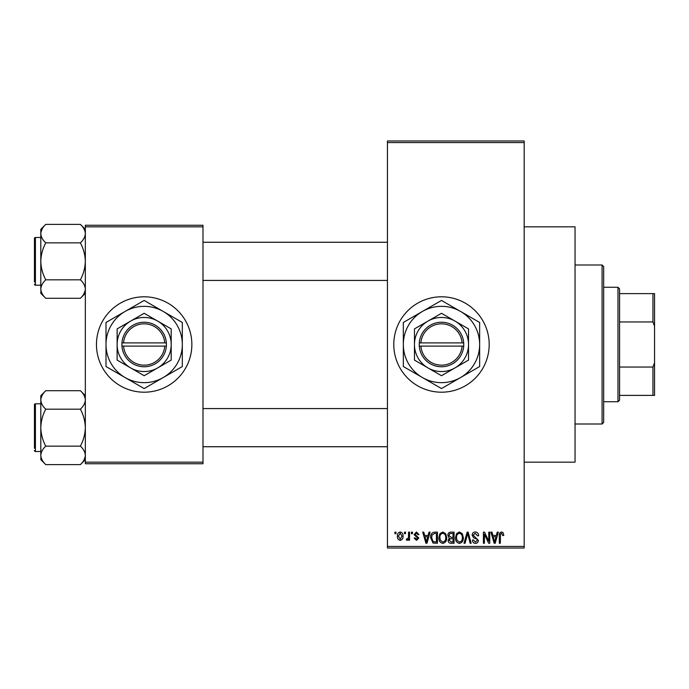 <?xml version="1.0" encoding="UTF-8"?>
<svg xmlns="http://www.w3.org/2000/svg" width="689" height="689" viewBox="0 0 689 689"><rect width="100%" height="100%" fill="white"/><g stroke="black" fill="none" stroke-linecap="round" stroke-linejoin="round"><path stroke-width="1.03" d="M441.494 296.804A47.696 47.696 0 0 0 393.789 344.5A47.696 47.696 0 0 0 441.494 392.196A47.696 47.696 0 0 0 489.19 344.5A47.696 47.696 0 0 0 441.494 296.804M524.174 226.836L575.048 226.836L575.048 462.164L524.174 462.164M144.156 296.804A47.696 47.696 0 0 0 96.46 344.5A47.696 47.696 0 0 0 144.156 392.196A47.696 47.696 0 0 0 191.861 344.5A47.696 47.696 0 0 0 144.156 296.804M404.486 533.708L404.486 532.123L405.502 532.123L405.502 533.708L404.486 533.708M408.534 536.318L408.534 532.123L409.542 532.123L409.542 540.21L408.534 540.21L408.534 538.919L407.328 540.357L406.364 539.926L406.656 538.772L407.38 538.91L408.344 537.971L408.534 536.318M411.428 533.708L411.428 532.123L412.435 532.123L412.435 533.708L411.428 533.708M414.029 534.595L416.475 531.977L418.938 534.578L417.93 534.724L416.406 533.131L415.036 534.388L418.8 538.049L416.518 540.357L414.175 538.049L415.183 537.902L416.483 539.203L417.784 538.212L414.029 534.595M428.136 535.448L429.006 532.123L430.074 532.123L426.991 543.251L425.931 543.251L422.702 532.123L423.761 532.123L424.631 535.448L428.136 535.448M442.794 531.977L445.697 533.725L446.696 537.541C446.911 540.693 445.611 542.648 442.786 543.397C440.013 542.665 438.712 540.762 438.884 537.67L439.892 533.674L442.794 531.977M459.417 531.977L462.319 533.725L463.318 537.541C463.533 540.693 462.233 542.648 459.408 543.397C456.635 542.665 455.334 540.762 455.515 537.67L456.514 533.674L459.417 531.977M501.601 531.977L503.185 532.761L503.788 535.448L502.781 535.586L501.549 533.277L500.464 534.113L500.317 543.251L499.31 543.251L499.31 535.697C499.06 533.665 499.826 532.425 501.601 531.977M387.433 546.429L524.174 546.429L524.174 548.022L387.433 548.022L387.433 140.978L524.174 140.978L524.174 142.571L387.433 142.571M524.174 546.429L524.174 142.571M496.364 535.448L497.234 532.123L498.293 532.123L495.219 543.251L494.151 543.251L490.921 532.123L491.98 532.123L492.859 535.448L496.364 535.448M488.759 541.029L488.759 532.123L489.767 532.123L489.767 543.251L488.69 543.251L484.419 534.328L484.419 543.251L483.411 543.251L483.411 532.123L484.496 532.123L488.759 541.029M472.137 535.207C472.249 533.191 473.3 532.115 475.289 531.977C477.477 532.209 478.597 533.467 478.64 535.732L477.623 535.878L475.195 533.277L473.145 535.181L478.347 540.348C478.278 542.226 477.313 543.242 475.47 543.397C473.507 543.199 472.49 542.097 472.421 540.073L473.438 539.926L475.436 542.097L477.339 540.305L477.021 539.177L473.67 537.851L472.137 535.207M463.99 543.251L467.168 532.123L468.158 532.123L471.155 543.251L470.113 543.251L467.728 533.424L465.049 543.251L463.99 543.251M447.85 535.387C447.867 533.295 448.901 532.209 450.933 532.123L454.068 532.123L454.068 543.251L450.925 543.251C449.159 543.182 448.229 542.243 448.143 540.452L449.228 538.118L447.85 535.387M430.651 537.747C430.384 534.578 431.658 532.709 434.475 532.123L437.446 532.123L437.446 543.251L433.011 543.044L430.651 537.747M397.407 536.249C397.208 533.932 398.147 532.502 400.223 531.977C402.273 532.494 403.211 533.889 403.039 536.171C403.211 538.453 402.273 539.849 400.223 540.357C398.199 539.857 397.26 538.488 397.407 536.249M394.943 533.708L394.943 532.123L395.96 532.123L395.96 533.708L394.943 533.708M85.333 225.251L202.988 225.251L202.988 226.836L85.333 226.836L85.333 225.251M202.988 462.164L202.988 463.749L85.333 463.749L85.333 462.164L202.988 462.164L202.988 226.836M85.333 462.164L85.333 226.836M495.072 539.987L496.02 536.748L493.203 536.748L494.607 542.088L495.072 539.987M459.399 542.097C461.57 541.494 462.534 539.969 462.302 537.523C462.44 535.232 461.484 533.82 459.417 533.277C457.307 533.854 456.342 535.336 456.523 537.704L456.953 540.228L459.399 542.097M453.052 541.95L453.052 538.626L450.089 538.729L449.15 540.271L451.295 541.95L453.052 541.95M453.052 537.325L453.052 533.424L449.857 533.562L448.858 535.379L451.054 537.325L453.052 537.325M442.777 542.097C444.948 541.494 445.912 539.969 445.68 537.523C445.817 535.232 444.861 533.82 442.794 533.277C440.684 533.854 439.711 535.336 439.901 537.704L440.331 540.228L442.777 542.097M436.43 541.95L436.43 533.424L434.613 533.424L432.063 535.043L431.658 537.764L433.2 541.726L436.43 541.95M426.853 539.987L427.791 536.748L424.975 536.748L426.388 542.088L426.853 539.987M400.249 539.203L402.031 536.171L400.197 533.131L398.414 536.171L400.249 539.203M617.981 287.261L619.566 288.846L619.566 400.154L617.981 401.739L617.981 287.261L603.667 287.261M619.566 293.617L654.55 293.617L654.55 395.383L652.957 395.383L652.957 367.039L654.55 362.767M619.566 367.039L652.957 367.039M654.55 326.233L652.957 321.961L652.957 293.617M619.566 321.961L652.957 321.961M619.566 395.383L652.957 395.383M602.083 264.998L603.667 266.591L603.667 422.409L602.083 424.002L602.083 264.998L575.048 264.998M602.083 424.002L575.048 424.002M387.433 242.261L202.988 242.261M387.433 280.423L202.988 280.423M85.333 229.342L80.38 224.39C83.472 227.267 85.126 230.35 85.333 233.631L85.229 232.357L85.333 233.631C85.143 236.878 83.49 239.953 80.38 242.864L45.758 242.864C42.666 239.987 41.013 236.913 40.806 233.631C40.995 230.384 42.649 227.301 45.758 224.39L80.38 224.39M40.909 290.336L40.806 293.342L45.758 298.294C42.666 295.417 41.013 292.343 40.806 289.053C40.995 285.814 42.649 282.731 45.758 279.82C42.658 274.024 41.004 267.866 40.806 261.346C41.013 254.809 42.658 248.651 45.758 242.864M34.45 240.676L34.45 238.446A0.956 0.956 0 0 1 35.406 237.49L40.806 237.49L35.406 237.49A0.956 0.956 0 0 0 34.45 238.446L34.45 282.016M35.406 237.49L35.406 285.194A0.956 0.956 0 0 1 34.45 284.238M35.406 285.194L40.806 285.194M80.38 242.864C83.481 248.669 85.135 254.827 85.333 261.346C85.126 267.883 83.481 274.041 80.38 279.82C83.472 282.697 85.126 285.771 85.333 289.053C85.143 292.3 83.49 295.383 80.38 298.294L45.758 298.294M80.38 279.82L45.758 279.82M83.963 293.781L85.229 290.336M42.175 228.912L40.909 232.357M45.758 224.39L40.806 229.342L40.806 289.053M34.45 445.146L34.45 410.17M202.988 446.739L387.433 446.739M202.988 408.577L387.433 408.577M85.333 395.658L80.38 390.706C83.472 393.583 85.126 396.657 85.333 399.947L85.229 398.664L85.333 399.947C85.143 403.186 83.49 406.269 80.38 409.18L45.758 409.18C42.666 406.303 41.013 403.229 40.806 399.947C40.995 396.7 42.649 393.617 45.758 390.706L80.38 390.706M40.909 456.643L40.806 459.658L45.758 464.61C42.666 461.733 41.013 458.65 40.806 455.369C40.995 452.122 42.649 449.047 45.758 446.136C42.658 440.331 41.004 434.173 40.806 427.654C41.013 421.117 42.658 414.959 45.758 409.18M40.806 403.806L35.406 403.806A0.956 0.956 0 0 0 34.45 404.762L34.45 448.324M34.45 406.984L34.45 404.762A0.956 0.956 0 0 1 35.406 403.806L35.406 451.51A0.956 0.956 0 0 1 34.45 450.554M35.406 451.51L40.806 451.51M80.38 409.18C83.481 414.976 85.135 421.134 85.333 427.654C85.126 434.191 83.481 440.349 80.38 446.136C83.472 449.013 85.126 452.087 85.333 455.369C85.143 458.616 83.49 461.699 80.38 464.61L45.758 464.61M80.38 446.136L45.758 446.136M83.963 460.088L85.229 456.643M42.175 395.219L40.909 398.664M45.758 390.706L40.806 395.658L40.806 455.369M420.884 346.093L463.749 346.093L463.697 342.907A22.263 22.263 0 0 0 441.494 322.237A22.263 22.263 0 0 0 419.291 342.907L419.231 346.093L420.884 346.093A20.67 20.67 0 0 0 441.494 365.17A20.67 20.67 0 0 0 462.095 346.093M419.291 346.093A22.263 22.263 0 0 0 441.494 366.763A22.263 22.263 0 0 0 463.697 346.093M468.52 328.894L441.494 313.288L427.972 321.091L414.459 328.894L414.459 360.106L441.494 375.712L468.52 360.106L468.52 328.894M414.459 328.894L414.459 360.106M460.571 377.546A38.162 38.162 0 0 0 460.571 311.454A38.162 38.162 0 0 0 403.332 344.5A38.162 38.162 0 0 0 460.571 377.546L479.647 366.531L479.647 322.469L441.494 300.438L403.332 322.469L403.332 366.531L441.494 388.562L460.571 377.546M455.007 367.909A27.026 27.026 0 0 0 455.007 321.091A27.026 27.026 0 0 0 414.459 344.5A27.026 27.026 0 0 0 455.007 367.909M463.697 342.907L419.291 342.907M462.095 342.907A20.67 20.67 0 0 0 441.494 323.83A20.67 20.67 0 0 0 420.884 342.907M123.555 346.093L166.419 346.093L166.359 342.907A22.263 22.263 0 0 0 144.156 322.237A22.263 22.263 0 0 0 121.953 342.907L121.901 346.093L123.555 346.093A20.67 20.67 0 0 0 144.156 365.17A20.67 20.67 0 0 0 164.766 346.093M121.953 346.093A22.263 22.263 0 0 0 144.156 366.763A22.263 22.263 0 0 0 166.359 346.093M171.191 328.894L144.156 313.288L117.13 328.894L117.13 360.106L144.156 375.712L157.678 367.909L171.191 360.106L171.191 328.894M117.13 328.894L117.13 360.106M163.241 377.546A38.162 38.162 0 0 0 163.241 311.454A38.162 38.162 0 0 0 106.003 344.5A38.162 38.162 0 0 0 163.241 377.546L182.318 366.531L182.318 322.469L144.156 300.438L106.003 322.469L106.003 366.531L144.156 388.562L163.241 377.546M157.678 367.909A27.026 27.026 0 0 0 157.678 321.091A27.026 27.026 0 0 0 117.13 344.5A27.026 27.026 0 0 0 157.678 367.909M166.359 342.907L121.953 342.907M164.766 342.907A20.67 20.67 0 0 0 144.156 323.83A20.67 20.67 0 0 0 123.555 342.907M617.981 401.739L603.667 401.739M85.333 293.342L80.38 298.294M85.333 459.658L80.38 464.61"/></g></svg>
